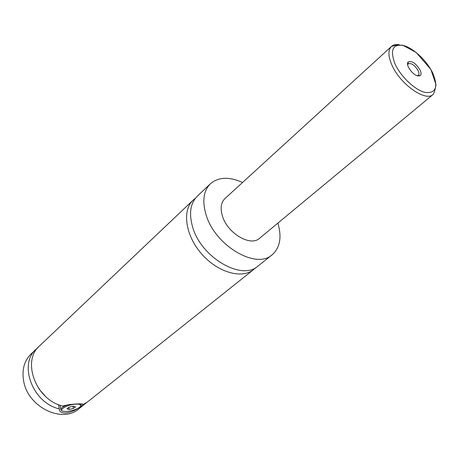<?xml version="1.0" encoding="UTF-8"?>
<svg xmlns="http://www.w3.org/2000/svg" width="459" height="459" viewBox="0 0 459 459"><rect width="100%" height="100%" fill="white"/><g stroke="black" fill="none" stroke-linecap="round" stroke-linejoin="round"><path stroke-width="0.69" d="M277.867 223.12C281.975 237.137 280.082 247.682 272.193 254.756L258.033 266.042C241.95 281.201 200.996 257.51 192.596 226.918C188.787 213.458 190.347 203.228 197.272 196.217L210.406 183.755C218.501 176.916 229.207 176.497 242.518 182.504M255.686 267.643L253.603 269.571C241.853 279.313 217.623 272.451 201.558 253.838C185.338 235.358 181.896 210.411 193.164 200.118L195.362 198.322M80.841 403.817L81.283 405.211L80.79 405.945M61.999 410.696L61.104 410.191C60.1 408.636 62.246 406.863 67.548 404.878M75.833 404.127C67.221 404.471 57.151 410.535 63.703 411.362L66.762 411.453C73.824 410.581 78.478 408.774 80.727 406.043C81.128 404.626 79.493 403.989 75.833 404.127M82.379 403.92L82.597 404.849L82.551 403.972C81.094 403.645 69.102 403.943 62.849 406.043C36.049 400.231 21.401 360.981 39.537 345.925L193.164 200.118M58.425 404.586L59.762 411.029C60.812 412.434 62.854 413.083 65.884 412.985C70.233 412.411 74.289 410.862 78.059 408.326M420.169 70.216C415.992 63.388 411.993 60.622 408.166 61.919C407.253 62.975 407.328 64.719 408.384 67.152C412.308 73.721 416.238 76.578 420.169 75.718C421.339 74.725 421.339 72.889 420.169 70.216M417.185 75.844L418.35 75.419C419.233 74.547 419.199 73.021 418.252 70.858C414.838 65.212 411.488 62.849 408.206 63.767L407.626 64.857M433.176 94.422L434.575 91.525L436.05 84.84L430.858 69.429L416.244 52.504L402.663 45.189L396.146 45.16L391.435 46.457C387.993 49.956 388.102 56.038 391.762 64.696C399.766 83.94 425.636 102.214 433.176 94.422L259.576 238.278C250.62 246.936 227.498 233.401 222.46 216.143C220.125 208.369 220.963 202.494 224.979 198.529L391.435 46.457C393.317 44.787 395.945 44.23 399.319 44.775M272.193 254.756C256.225 269.869 214.801 245.548 206.034 214.623C202.063 201.019 203.521 190.732 210.406 183.755M253.603 269.571L87.979 401.591L82.597 404.849M45.372 396.266L38.923 388.853M86.154 402.91L78.902 408.826C62.43 423.68 28.137 407.248 23.725 381.458C21.665 370.086 24.126 360.906 31.114 353.918L37.977 347.549M84.456 404.396L79.298 407.558M59.389 408.883C32.687 403.145 18.159 364.073 36.272 349.024M69.016 407.202L67.008 408.831L69.257 409.439L73.492 408.424L75.511 406.8L73.285 406.181L69.016 407.202M69.257 409.439L68.787 407.385M73.492 408.424L72.992 406.249M432.986 73.549C427.306 61.276 413.852 48.356 403.731 45.561C392.795 43.697 389.852 49.727 394.901 63.646C400.529 76.412 415.005 90.125 425.166 92.425C435.803 93.533 438.414 87.239 432.986 73.549M80.727 406.043L81.283 405.211M60.846 409.038L59.974 405.165M59.756 411.029L59.326 409.101M418.247 75.5L420.169 75.718M407.552 64.346L408.114 63.853L408.166 61.919M417.684 75.987L418.252 75.505"/></g></svg>
